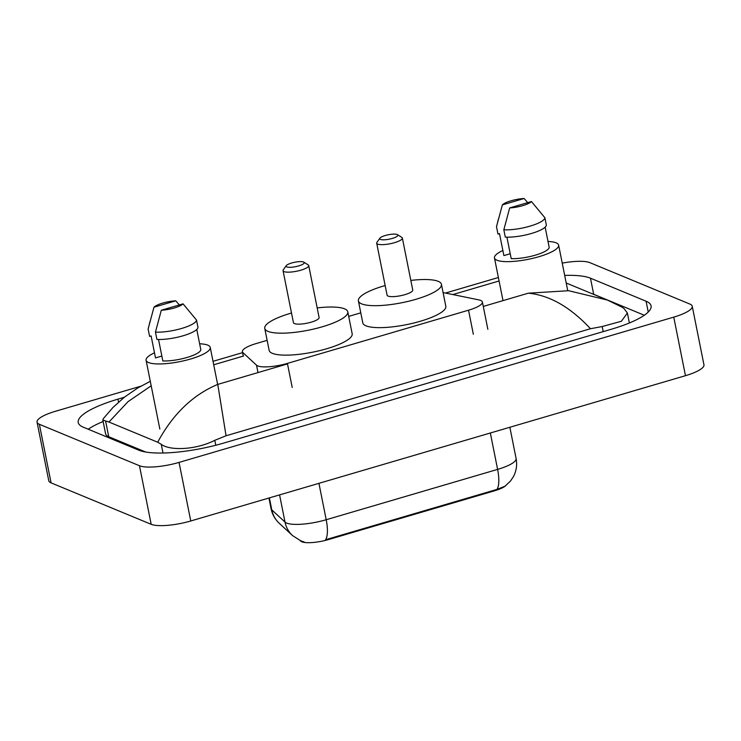 <?xml version="1.0" encoding="UTF-8"?>
<svg xmlns="http://www.w3.org/2000/svg" width="741" height="741" viewBox="0 0 741 741"><rect width="100%" height="100%" fill="white"/><g stroke="black" fill="none" stroke-linecap="round" stroke-linejoin="round"><path stroke-width="1.11" d="M267.14 340.341L256.247 343.546A23.091 5.622 -11.3 0 0 242.39 351.706A23.091 5.622 -11.3 0 0 242.918 352.596L256.506 365.174A23.091 5.622 -11.3 0 0 257.72 365.906A23.091 5.622 -11.3 0 0 287.406 363.396L468.534 310.201A23.091 5.622 -11.3 0 0 482.4 302.041A23.091 5.622 -11.3 0 0 478.816 299.883L445.573 293.075A23.091 5.622 -11.3 0 0 443.118 292.741M505.686 485.716A20.785 5.067 168.7 0 1 494.386 490.848L328.55 539.55A20.785 5.067 168.7 0 1 301.837 541.801A20.785 5.067 168.7 0 1 300.753 541.152L300.086 540.532M360.784 312.841L348.705 316.388M562.234 263.12A30.789 7.503 168.7 0 1 589.817 262.629L689.927 304.088A30.789 7.503 168.7 0 1 692.242 306.237L703.95 364.804A30.789 7.503 168.7 0 1 685.462 375.687L190.761 520.979A30.789 7.503 168.7 0 1 151.183 524.313L51.073 482.863A30.789 7.503 168.7 0 1 48.758 480.705L37.05 422.138A30.789 7.503 168.7 0 1 55.538 411.255L140.716 386.237M692.242 306.237A30.789 7.503 168.7 0 1 673.764 317.12L179.053 462.412A30.789 7.503 168.7 0 1 139.475 465.746L39.375 424.287A30.789 7.503 168.7 0 1 37.05 422.138M124.293 397.278L117.967 399.14A66.199 16.126 -11.3 0 0 78.222 422.537A66.199 16.126 -11.3 0 0 83.224 427.159L138.836 450.195A66.199 16.126 -11.3 0 0 223.93 443.016L611.325 329.236A66.199 16.126 -11.3 0 0 651.07 305.848A66.199 16.126 -11.3 0 0 646.078 301.216L590.466 278.19A66.199 16.126 -11.3 0 0 564.679 275.402M103.138 421.509A66.199 16.126 -11.3 0 0 88.216 429.234M644.3 315.249L593.68 294.288A66.199 16.126 -11.3 0 0 591.883 293.64M151.192 385.811L128.063 401.622L108.955 422.037L102.851 420.064L105.593 433.809A41.57 10.124 -11.3 0 0 108.732 436.718L145.708 452.029M102.851 420.064L103.407 418.535L112.91 407.531L124.451 397.148L137.724 387.988L150.293 381.319M607.398 300.068L621.856 307.08L623.913 308.423L627.386 313.026L621.366 321.279L602.192 326.531L590.475 328.735C570.329 307.089 549.618 295.233 528.333 293.186L568.643 290.713L607.398 300.068L566.198 283.006M108.955 422.037L157.694 442.22C172.885 414.071 192.91 394.796 217.771 384.394L226.051 435.764L590.475 328.735M226.051 435.764L214.797 440.311C195.856 450.046 169.661 450.88 161.26 444.304L157.694 442.22M499.091 281.08L498.656 278.885M269.381 497.887L271.771 509.836A26.945 25.731 132.8 0 0 279.264 523.285C274.994 519.274 272.253 514.402 271.058 508.65A30.789 7.503 -11.3 0 0 271.771 509.836L285.016 522.099A30.789 7.503 -11.3 0 0 286.628 523.072A30.789 7.503 -11.3 0 0 326.207 519.737A26.945 8.938 73.6 0 1 325.558 539.744L496.97 489.403L504.982 486.235L510.466 481.094L513.522 476.463C516.421 470.785 517.283 464.802 516.097 458.512L509.854 427.261M199.635 343.787A32.715 7.966 168.7 0 1 207.786 345.149A32.715 7.966 168.7 0 1 210.249 347.436A32.715 7.966 168.7 0 1 185.278 360.432A32.715 7.966 168.7 0 1 148.552 362.544A32.715 7.966 168.7 0 1 146.088 360.256A32.715 7.966 168.7 0 1 154.489 352.809M161.844 356.05L155.508 357.912L151.118 335.951L149.599 336.395L148.135 329.078A24.629 6.002 168.7 0 1 148.191 328.68L153.98 307.209A15.394 3.751 168.7 0 1 175.737 300.818L153.98 307.209M148.135 329.078L149.997 321.575M175.737 300.818L179.359 304.931M158.537 339.489L162.825 360.941A23.091 5.622 168.7 0 0 186.954 357.486A23.091 5.622 168.7 0 0 200.83 349.78L196.773 329.467M183.055 303.847A15.394 3.751 168.7 0 1 161.297 310.238L183.055 303.847L196.504 320.047A24.629 6.002 168.7 0 1 181.684 328.439A24.629 6.002 168.7 0 1 155.453 332.107L156.916 339.434A24.629 6.002 168.7 0 0 183.147 335.766A24.629 6.002 168.7 0 0 197.967 327.374L196.504 320.047M161.297 310.238L155.453 332.107M548.016 241.464A32.715 7.966 168.7 0 1 556.167 242.835A32.715 7.966 168.7 0 1 558.631 245.123A32.715 7.966 168.7 0 1 533.659 258.118A32.715 7.966 168.7 0 1 496.942 260.23A32.715 7.966 168.7 0 1 494.469 257.942A32.715 7.966 168.7 0 1 502.87 250.486M510.234 253.737L503.889 255.599L499.499 233.637L497.98 234.082L496.516 226.765A24.629 6.002 168.7 0 1 496.572 226.357L502.361 204.896A15.394 3.751 168.7 0 1 524.119 198.505L502.361 204.896M496.516 226.765L498.378 219.262M524.119 198.505L527.74 202.617M506.918 237.176L511.207 258.628A23.091 5.622 168.7 0 0 535.335 255.173A23.091 5.622 168.7 0 0 549.211 247.466L545.154 227.154M531.436 201.533A15.394 3.751 168.7 0 1 509.678 207.925L531.436 201.533L544.885 217.734A24.629 6.002 168.7 0 1 530.065 226.125A24.629 6.002 168.7 0 1 503.834 229.793L505.297 237.111A24.629 6.002 168.7 0 0 531.529 233.452A24.629 6.002 168.7 0 0 546.349 225.06L544.885 217.734M509.678 207.925L503.834 229.793M303.514 262.008A9.235 2.251 168.7 0 1 303.81 262.157A9.235 2.251 168.7 0 1 298.262 266.028A9.235 2.251 168.7 0 1 286.786 266.917A9.235 2.251 168.7 0 1 286.276 265.658A9.235 2.251 168.7 0 1 294.279 262.342A9.235 2.251 168.7 0 1 303.514 262.008M303.81 262.157L308.145 264.852A13.088 3.186 168.7 0 1 308.719 265.556A13.088 3.186 168.7 0 1 298.725 270.752A13.088 3.186 168.7 0 1 284.035 271.604A13.088 3.186 168.7 0 1 283.053 270.687A13.088 3.186 168.7 0 1 283.303 269.817L286.276 265.658M283.053 270.687L293.436 322.668A13.088 3.186 -11.3 0 0 294.427 323.585A13.088 3.186 -11.3 0 0 309.108 322.733A13.088 3.186 -11.3 0 0 319.102 317.537L308.719 265.556M317.176 307.923A42.339 10.318 168.7 0 1 344.593 308.849A42.339 10.318 168.7 0 1 347.788 311.804A42.339 10.318 168.7 0 1 315.471 328.624A42.339 10.318 168.7 0 1 267.946 331.357A42.339 10.318 168.7 0 1 264.75 328.402A42.339 10.318 168.7 0 1 291.519 313.045M347.788 311.804L352.179 333.774A42.339 10.318 168.7 0 1 319.853 350.586A42.339 10.318 168.7 0 1 272.336 353.318A42.339 10.318 168.7 0 1 269.14 350.363L264.75 328.402M397.157 234.508A9.235 2.251 168.7 0 1 397.454 234.656A9.235 2.251 168.7 0 1 391.906 238.528A9.235 2.251 168.7 0 1 380.439 239.417A9.235 2.251 168.7 0 1 379.92 238.157A9.235 2.251 168.7 0 1 387.923 234.841A9.235 2.251 168.7 0 1 397.157 234.508M397.454 234.656L401.789 237.352A13.088 3.186 168.7 0 1 402.363 238.056A13.088 3.186 168.7 0 1 392.369 243.252A13.088 3.186 168.7 0 1 377.678 244.095A13.088 3.186 168.7 0 1 376.697 243.187A13.088 3.186 168.7 0 1 376.947 242.316L379.92 238.157M376.697 243.187L387.08 295.168A13.088 3.186 -11.3 0 0 388.071 296.076A13.088 3.186 -11.3 0 0 402.761 295.233A13.088 3.186 -11.3 0 0 412.746 290.037L402.363 238.056M410.829 280.413A42.339 10.318 168.7 0 1 438.237 281.348A42.339 10.318 168.7 0 1 441.432 284.303A42.339 10.318 168.7 0 1 409.115 301.124A42.339 10.318 168.7 0 1 361.589 303.856A42.339 10.318 168.7 0 1 358.394 300.892A42.339 10.318 168.7 0 1 385.163 285.544M441.432 284.303L445.823 306.265A42.339 10.318 168.7 0 1 413.506 323.085A42.339 10.318 168.7 0 1 365.98 325.818A42.339 10.318 168.7 0 1 362.784 322.863L358.394 300.892M257.988 372.584L256.506 365.174M494.386 490.848L494.238 490.125M328.55 539.55L328.411 538.827M292.213 387.46L287.406 363.396M473.342 334.265L468.534 310.201M528.333 293.186L483.28 306.422M287.508 363.914L217.771 384.394M498.943 281.015L452.825 294.566M243.604 356.004L213.714 364.785M673.764 317.12L685.462 375.687M39.375 424.287L51.073 482.863M139.475 465.746L151.183 524.313M179.053 462.412L190.761 520.979M648.236 312.035L646.078 301.216M118.56 402.113L117.967 399.14M593.68 294.288L590.466 278.19M108.732 436.718L105.648 421.277M603.211 331.625L602.192 326.531M215.779 445.248L214.797 440.311M163.001 453.01L161.26 444.304M304.143 541.967L300.707 540.8L292.51 535.558A26.945 25.731 132.8 0 1 285.016 522.099L279.579 494.895M496.97 489.403A26.945 8.938 -106.4 0 0 497.609 469.396A30.789 7.503 -11.3 0 0 516.097 458.512M318.936 483.336L326.207 519.737L497.609 469.396L490.338 432.994M243.27 356.106L242.39 351.706M487.856 329.328L482.4 302.041M629.378 322.983L627.386 313.026M213.019 361.321L242.576 352.642M445.452 293.056L498.378 277.514M292.51 535.558L279.264 523.285M271.058 508.65L268.937 498.017M210.249 347.436L217.622 384.338M146.088 360.256L159.843 429.076M558.631 245.123L567.726 290.639M494.469 257.942L503 300.624"/></g></svg>
